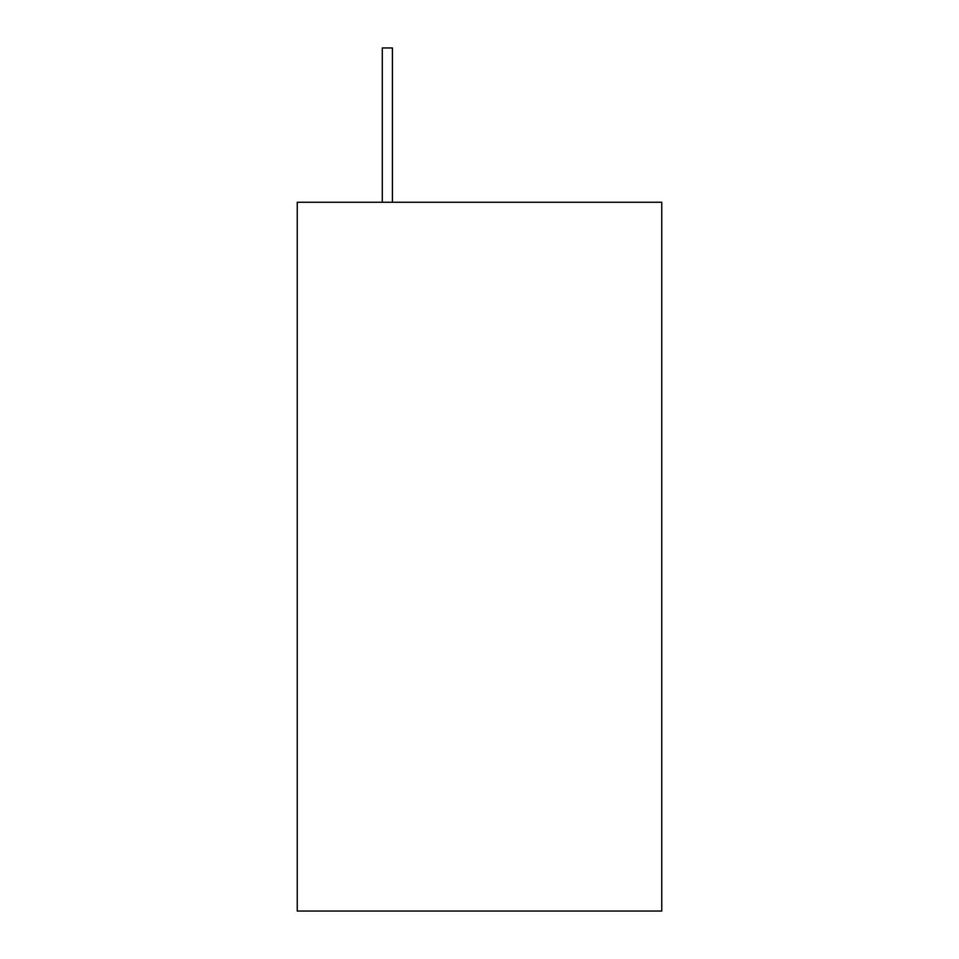 <?xml version="1.0" encoding="UTF-8"?>
<svg xmlns="http://www.w3.org/2000/svg" width="959" height="959" viewBox="0 0 959 959"><rect width="100%" height="100%" fill="white"/><g stroke="black" fill="none" stroke-linecap="round" stroke-linejoin="round"><path stroke-width="1.44" d="M382.293 202.265L382.293 47.95L392.423 47.95L392.423 202.265M297.242 222.512L297.242 911.05L661.758 911.05L661.758 202.265L297.242 202.265L297.242 222.512"/></g></svg>
